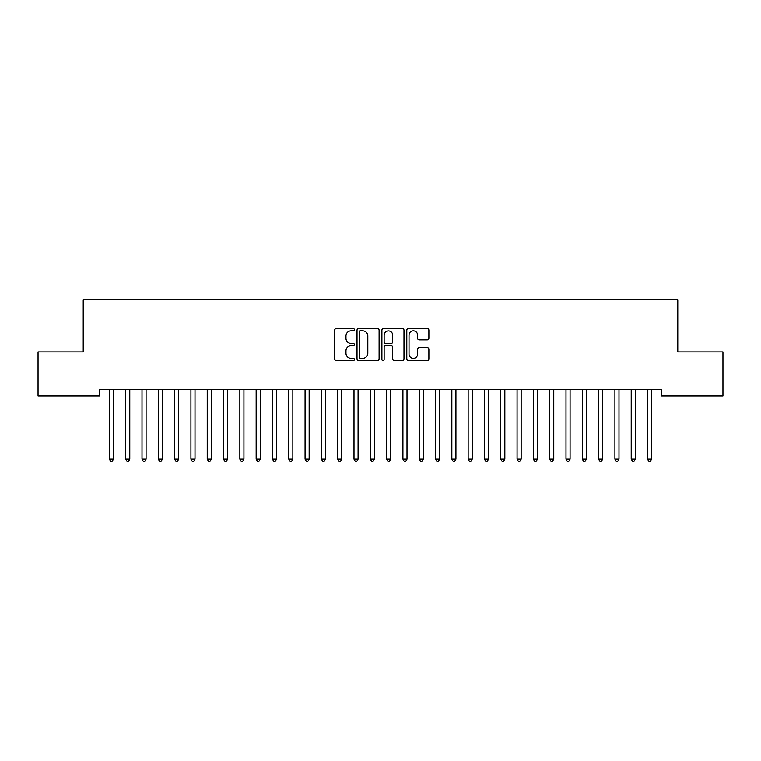 <?xml version="1.0" encoding="UTF-8"?>
<svg xmlns="http://www.w3.org/2000/svg" width="761" height="761" viewBox="0 0 761 761"><rect width="100%" height="100%" fill="white"/><g stroke="black" fill="none" stroke-linecap="round" stroke-linejoin="round"><path stroke-width="1.14" d="M354.407 329.722A1.122 1.122 0 0 0 353.285 328.6L336.286 328.6A1.598 1.598 0 0 0 334.678 330.198L334.678 359.011A1.598 1.598 0 0 0 336.286 360.619L353.285 360.619A1.122 1.122 0 0 0 354.407 359.496A1.122 1.122 0 0 0 353.285 358.374L351.087 358.374A5.118 5.118 0 0 1 345.97 353.256L345.97 350.85A5.118 5.118 0 0 1 351.087 345.732L353.285 345.732A1.122 1.122 0 0 0 354.407 344.609A1.122 1.122 0 0 0 353.285 343.487L351.087 343.487A5.118 5.118 0 0 1 345.97 338.369L345.97 335.962A5.118 5.118 0 0 1 351.087 330.845L353.285 330.845A1.122 1.122 0 0 0 354.407 329.722M427.282 339.882A1.598 1.598 0 0 0 428.881 338.284L428.881 330.198A1.598 1.598 0 0 0 427.282 328.6L408.391 328.6A1.598 1.598 0 0 0 406.793 330.198L406.793 359.011A1.598 1.598 0 0 0 408.391 360.619L427.282 360.619A1.598 1.598 0 0 0 428.881 359.011L428.881 349.251A1.598 1.598 0 0 0 427.282 347.653L419.197 347.653A1.598 1.598 0 0 0 417.599 349.251L417.599 354.093A4.281 4.281 0 0 1 413.318 358.374A4.281 4.281 0 0 1 409.028 354.093L409.028 335.125A4.281 4.281 0 0 1 413.318 330.845A4.281 4.281 0 0 1 417.599 335.125L417.599 338.284A1.598 1.598 0 0 0 419.197 339.882L427.282 339.882M661.471 389.451L99.529 389.451L99.529 395.977L38.05 395.977L38.05 351.943L83.225 351.943L83.225 299.767L677.775 299.767L677.775 351.943L722.95 351.943L722.95 395.977L661.471 395.977L661.471 389.451M379.102 330.198A1.598 1.598 0 0 0 377.494 328.6L358.612 328.6A1.598 1.598 0 0 0 357.014 330.198L357.014 359.011A1.598 1.598 0 0 0 358.612 360.619L377.494 360.619A1.598 1.598 0 0 0 379.102 359.011L379.102 330.198M383.506 328.6L402.388 328.6A1.598 1.598 0 0 1 403.986 330.198L403.986 359.011A1.598 1.598 0 0 1 402.388 360.619L394.303 360.619A1.598 1.598 0 0 1 392.705 359.011L392.705 347.33A1.598 1.598 0 0 0 391.106 345.732L385.741 345.732A1.598 1.598 0 0 0 384.143 347.33L384.143 359.496A1.122 1.122 0 0 1 383.021 360.619A1.122 1.122 0 0 1 381.898 359.496L381.898 330.198A1.598 1.598 0 0 1 383.506 328.6M360.372 330.845A1.122 1.122 0 0 0 359.249 331.967L359.249 357.251A1.122 1.122 0 0 0 360.372 358.374L362.693 358.374A5.118 5.118 0 0 0 367.81 353.256L367.81 335.962A5.118 5.118 0 0 0 362.693 330.845L360.372 330.845M392.705 335.201A4.281 4.281 0 0 0 388.424 330.921A4.281 4.281 0 0 0 384.143 335.201L384.143 341.889A1.598 1.598 0 0 0 385.741 343.487L391.106 343.487A1.598 1.598 0 0 0 392.705 341.889L392.705 335.201M109.175 389.451L109.28 389.689A1.627 1.627 -179.5 0 1 109.394 390.298L109.394 459.121L113.475 459.121L113.475 390.298A1.627 1.627 -179.5 0 1 113.589 389.689L113.684 389.451M113.475 459.121L112.248 461.233L110.621 461.233L109.394 459.121M125.489 389.451L125.584 389.689A1.627 1.627 -179.5 0 1 125.698 390.298L125.698 459.121L129.779 459.121L129.779 390.298A1.627 1.627 -179.5 0 1 129.893 389.689L129.988 389.451M129.779 459.121L128.552 461.233L126.925 461.233L125.698 459.121M141.793 389.451L141.888 389.689A1.627 1.627 -179.5 0 1 142.012 390.298L142.012 459.121L146.083 459.121L146.083 390.298A1.627 1.627 -179.5 0 1 146.207 389.689L146.302 389.451M146.083 459.121L144.866 461.233L143.23 461.233L142.012 459.121M158.098 389.451L158.193 389.689A1.627 1.627 -179.5 0 1 158.317 390.298L158.317 459.121L162.388 459.121L162.388 390.298A1.627 1.627 -179.5 0 1 162.512 389.689L162.607 389.451M162.388 459.121L161.17 461.233L159.534 461.233L158.317 459.121M174.412 389.451L174.507 389.689A1.627 1.627 -179.5 0 1 174.621 390.298L174.621 459.121L178.702 459.121L178.702 390.298A1.627 1.627 -179.5 0 1 178.816 389.689L178.911 389.451M178.702 459.121L177.475 461.233L175.848 461.233L174.621 459.121M190.716 389.451L190.811 389.689A1.627 1.627 -179.5 0 1 190.925 390.298L190.925 459.121L195.006 459.121L195.006 390.298A1.627 1.627 -179.5 0 1 195.12 389.689L195.225 389.451M195.006 459.121L193.779 461.233L192.153 461.233L190.925 459.121M207.021 389.451L207.116 389.689A1.627 1.627 -179.5 0 1 207.239 390.298L207.239 459.121L211.311 459.121L211.311 390.298A1.627 1.627 -179.5 0 1 211.434 389.689L211.529 389.451M211.311 459.121L210.093 461.233L208.457 461.233L207.239 459.121M223.325 389.451L223.43 389.689A1.627 1.627 -179.5 0 1 223.544 390.298L223.544 459.121L227.625 459.121L227.625 390.298A1.627 1.627 -179.5 0 1 227.739 389.689L227.834 389.451M227.625 459.121L226.398 461.233L224.771 461.233L223.544 459.121M239.639 389.451L239.734 389.689A1.627 1.627 -179.5 0 1 239.848 390.298L239.848 459.121L243.929 459.121L243.929 390.298A1.627 1.627 -179.5 0 1 244.043 389.689L244.138 389.451M243.929 459.121L242.702 461.233L241.075 461.233L239.848 459.121M255.943 389.451L256.038 389.689A1.627 1.627 -179.5 0 1 256.162 390.298L256.162 459.121L260.233 459.121L260.233 390.298A1.627 1.627 -179.5 0 1 260.357 389.689L260.452 389.451M260.233 459.121L259.016 461.233L257.38 461.233L256.162 459.121M272.248 389.451L272.343 389.689A1.627 1.627 -179.5 0 1 272.467 390.298L272.467 459.121L276.538 459.121L276.538 390.298A1.627 1.627 -179.5 0 1 276.662 389.689L276.757 389.451M276.538 459.121L275.32 461.233L273.684 461.233L272.467 459.121M288.562 389.451L288.657 389.689A1.627 1.627 -179.5 0 1 288.771 390.298L288.771 459.121L292.852 459.121L292.852 390.298A1.627 1.627 -179.5 0 1 292.966 389.689L293.061 389.451M292.852 459.121L291.625 461.233L289.998 461.233L288.771 459.121M304.866 389.451L304.961 389.689A1.627 1.627 -179.5 0 1 305.075 390.298L305.075 459.121L309.156 459.121L309.156 390.298A1.627 1.627 -179.5 0 1 309.27 389.689L309.375 389.451M309.156 459.121L307.929 461.233L306.303 461.233L305.075 459.121M321.171 389.451L321.266 389.689A1.627 1.627 -179.5 0 1 321.389 390.298L321.389 459.121L325.461 459.121L325.461 390.298A1.627 1.627 -179.5 0 1 325.584 389.689L325.679 389.451M325.461 459.121L324.243 461.233L322.607 461.233L321.389 459.121M337.475 389.451L337.58 389.689A1.627 1.627 -179.5 0 1 337.694 390.298L337.694 459.121L341.775 459.121L341.775 390.298A1.627 1.627 -179.5 0 1 341.889 389.689L341.984 389.451M341.775 459.121L340.548 461.233L338.921 461.233L337.694 459.121M353.789 389.451L353.884 389.689A1.627 1.627 -179.5 0 1 353.998 390.298L353.998 459.121L358.079 459.121L358.079 390.298A1.627 1.627 -179.5 0 1 358.193 389.689L358.288 389.451M358.079 459.121L356.852 461.233L355.225 461.233L353.998 459.121M370.093 389.451L370.188 389.689A1.627 1.627 -179.5 0 1 370.312 390.298L370.312 459.121L374.383 459.121L374.383 390.298A1.627 1.627 -179.5 0 1 374.507 389.689L374.602 389.451M374.383 459.121L373.166 461.233L371.53 461.233L370.312 459.121M386.398 389.451L386.493 389.689A1.627 1.627 -179.5 0 1 386.617 390.298L386.617 459.121L390.688 459.121L390.688 390.298A1.627 1.627 -179.5 0 1 390.812 389.689L390.907 389.451M390.688 459.121L389.47 461.233L387.834 461.233L386.617 459.121M402.712 389.451L402.807 389.689A1.627 1.627 -179.5 0 1 402.921 390.298L402.921 459.121L407.002 459.121L407.002 390.298A1.627 1.627 -179.5 0 1 407.116 389.689L407.211 389.451M407.002 459.121L405.775 461.233L404.148 461.233L402.921 459.121M419.016 389.451L419.111 389.689A1.627 1.627 -179.5 0 1 419.225 390.298L419.225 459.121L423.306 459.121L423.306 390.298A1.627 1.627 -179.5 0 1 423.42 389.689L423.525 389.451M423.306 459.121L422.079 461.233L420.453 461.233L419.225 459.121M435.321 389.451L435.416 389.689A1.627 1.627 -179.5 0 1 435.539 390.298L435.539 459.121L439.611 459.121L439.611 390.298A1.627 1.627 -179.5 0 1 439.734 389.689L439.829 389.451M439.611 459.121L438.393 461.233L436.757 461.233L435.539 459.121M451.625 389.451L451.73 389.689A1.627 1.627 -179.5 0 1 451.844 390.298L451.844 459.121L455.925 459.121L455.925 390.298A1.627 1.627 -179.5 0 1 456.039 389.689L456.134 389.451M455.925 459.121L454.697 461.233L453.071 461.233L451.844 459.121M467.939 389.451L468.034 389.689A1.627 1.627 -179.5 0 1 468.148 390.298L468.148 459.121L472.229 459.121L472.229 390.298A1.627 1.627 -179.5 0 1 472.343 389.689L472.438 389.451M472.229 459.121L471.002 461.233L469.375 461.233L468.148 459.121M484.243 389.451L484.338 389.689A1.627 1.627 -179.5 0 1 484.462 390.298L484.462 459.121L488.533 459.121L488.533 390.298A1.627 1.627 -179.5 0 1 488.657 389.689L488.752 389.451M488.533 459.121L487.316 461.233L485.68 461.233L484.462 459.121M500.548 389.451L500.643 389.689A1.627 1.627 -179.5 0 1 500.767 390.298L500.767 459.121L504.838 459.121L504.838 390.298A1.627 1.627 -179.5 0 1 504.962 389.689L505.057 389.451M504.838 459.121L503.62 461.233L501.984 461.233L500.767 459.121M516.862 389.451L516.957 389.689A1.627 1.627 -179.5 0 1 517.071 390.298L517.071 459.121L521.152 459.121L521.152 390.298A1.627 1.627 -179.5 0 1 521.266 389.689L521.361 389.451M521.152 459.121L519.925 461.233L518.298 461.233L517.071 459.121M533.166 389.451L533.261 389.689A1.627 1.627 -179.5 0 1 533.375 390.298L533.375 459.121L537.456 459.121L537.456 390.298A1.627 1.627 -179.5 0 1 537.57 389.689L537.675 389.451M537.456 459.121L536.229 461.233L534.603 461.233L533.375 459.121M549.471 389.451L549.566 389.689A1.627 1.627 -179.5 0 1 549.689 390.298L549.689 459.121L553.761 459.121L553.761 390.298A1.627 1.627 -179.5 0 1 553.884 389.689L553.979 389.451M553.761 459.121L552.543 461.233L550.907 461.233L549.689 459.121M565.775 389.451L565.88 389.689A1.627 1.627 -179.5 0 1 565.994 390.298L565.994 459.121L570.075 459.121L570.075 390.298A1.627 1.627 -179.5 0 1 570.189 389.689L570.284 389.451M570.075 459.121L568.847 461.233L567.221 461.233L565.994 459.121M582.089 389.451L582.184 389.689A1.627 1.627 -179.5 0 1 582.298 390.298L582.298 459.121L586.379 459.121L586.379 390.298A1.627 1.627 -179.5 0 1 586.493 389.689L586.588 389.451M586.379 459.121L585.152 461.233L583.525 461.233L582.298 459.121M598.393 389.451L598.488 389.689A1.627 1.627 -179.5 0 1 598.612 390.298L598.612 459.121L602.683 459.121L602.683 390.298A1.627 1.627 -179.5 0 1 602.807 389.689L602.902 389.451M602.683 459.121L601.466 461.233L599.83 461.233L598.612 459.121M614.698 389.451L614.793 389.689A1.627 1.627 -179.5 0 1 614.917 390.298L614.917 459.121L618.988 459.121L618.988 390.298A1.627 1.627 -179.5 0 1 619.112 389.689L619.207 389.451M618.988 459.121L617.77 461.233L616.134 461.233L614.917 459.121M631.012 389.451L631.107 389.689A1.627 1.627 -179.5 0 1 631.221 390.298L631.221 459.121L635.302 459.121L635.302 390.298A1.627 1.627 -179.5 0 1 635.416 389.689L635.511 389.451M635.302 459.121L634.075 461.233L632.448 461.233L631.221 459.121M647.316 389.451L647.411 389.689A1.627 1.627 -179.5 0 1 647.525 390.298L647.525 459.121L651.606 459.121L651.606 390.298A1.627 1.627 -179.5 0 1 651.72 389.689L651.825 389.451M651.606 459.121L650.379 461.233L648.753 461.233L647.525 459.121"/></g></svg>
